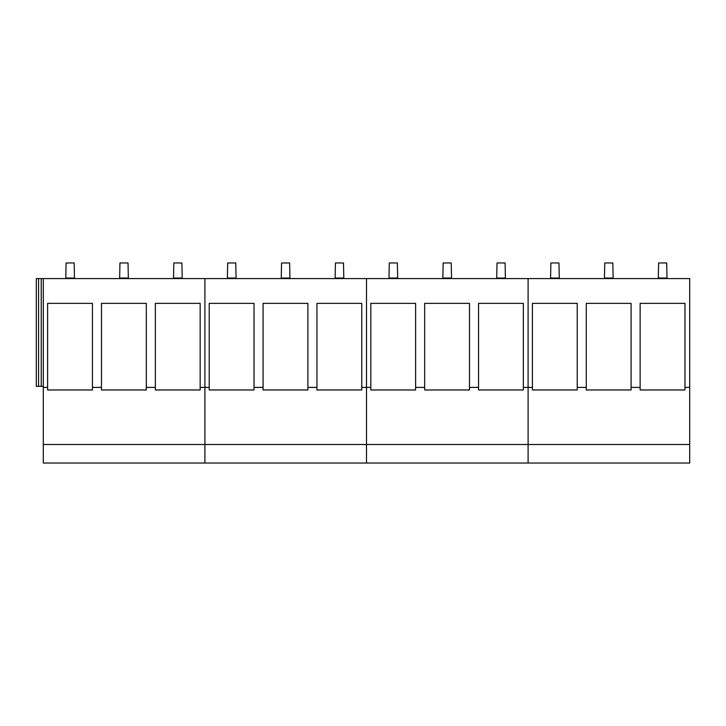 <?xml version="1.0" encoding="UTF-8"?>
<svg xmlns="http://www.w3.org/2000/svg" width="726" height="726" viewBox="0 0 726 726"><rect width="100%" height="100%" fill="white"/><g stroke="black" fill="none" stroke-linecap="round" stroke-linejoin="round"><path stroke-width="1.09" d="M586.272 387.403L586.272 303.368L631.094 303.368L631.094 389.98L586.272 389.98L586.272 387.403L577.224 387.403L577.224 389.98L532.412 389.98L532.412 387.403L528.101 387.403L528.101 278.593L689.7 278.593L689.7 463.034L43.306 463.034L43.306 278.593L41.237 278.593L41.237 386.323L43.306 386.323M263.075 387.403L263.075 303.368L307.897 303.368L307.897 389.98L263.075 389.98L263.075 387.403L254.027 387.403L254.027 389.98L209.215 389.98L209.215 387.403L204.904 387.403L204.904 278.593L43.306 278.593M43.306 387.403L47.607 387.403L47.607 389.98L92.429 389.98L92.429 387.403L101.477 387.403L101.477 389.98L146.298 389.98L146.298 387.403L155.346 387.403L155.346 389.98L200.158 389.98L200.158 387.403L204.904 387.403L204.904 444.493L43.306 444.493M204.904 463.034L204.904 444.493L204.904 463.034M41.237 278.593L36.3 278.593L36.3 386.323L41.237 386.323M101.477 387.403L101.477 303.368L146.298 303.368L146.298 387.403M155.346 387.403L155.346 303.368L200.158 303.368L200.158 387.403M47.607 387.403L47.607 303.368L92.429 303.368L92.429 387.403M38.569 278.593L38.569 386.323M204.904 387.403L204.904 444.493L366.503 444.493L366.503 278.593L204.904 278.593L204.904 387.403M366.503 463.034L366.503 444.493L366.503 463.034M316.944 387.403L316.944 389.98L361.757 389.98L361.757 303.368L316.944 303.368L316.944 387.403L307.897 387.403M424.674 387.403L424.674 303.368L469.495 303.368L469.495 389.98L424.674 389.98L424.674 387.403L415.626 387.403L415.626 389.98L370.814 389.98L370.814 387.403L361.757 387.403M209.215 387.403L209.215 303.368L254.027 303.368L254.027 387.403M689.7 444.493L528.101 444.493L528.101 463.034L528.101 278.593L366.503 278.593L366.503 444.493L528.101 444.493L528.101 387.403L523.364 387.403L523.364 389.98L478.543 389.98L478.543 387.403L469.495 387.403M478.543 387.403L478.543 303.368L523.364 303.368L523.364 387.403M370.814 387.403L370.814 303.368L415.626 303.368L415.626 387.403M640.141 387.403L640.141 389.98L684.963 389.98L684.963 303.368L640.141 303.368L640.141 387.403L631.094 387.403M689.7 387.403L684.963 387.403M532.412 387.403L532.412 303.368L577.224 303.368L577.224 387.403M65.776 278.593L66.084 262.966L74.17 262.966L74.479 278.593M119.645 278.593L119.953 262.966L128.03 262.966L128.348 278.593M173.505 278.593L173.823 262.966L181.899 262.966L182.208 278.593M227.374 278.593L227.683 262.966L235.769 262.966L236.077 278.593M281.243 278.593L281.552 262.966L289.629 262.966L289.946 278.593M335.113 278.593L335.421 262.966L343.498 262.966L343.806 278.593M388.973 278.593L389.281 262.966L397.367 262.966L397.676 278.593M442.842 278.593L443.15 262.966L451.236 262.966L451.545 278.593M496.711 278.593L497.02 262.966L505.096 262.966L505.405 278.593M550.571 278.593L550.889 262.966L558.966 262.966L559.274 278.593M604.44 278.593L604.749 262.966L612.835 262.966L613.143 278.593M658.31 278.593L658.618 262.966L666.695 262.966L667.012 278.593M74.17 278.049L66.084 278.049M128.03 278.049L119.953 278.049M181.899 278.049L173.823 278.049M235.769 278.049L227.683 278.049M289.629 278.049L281.552 278.049M343.498 278.049L335.421 278.049M397.367 278.049L389.281 278.049M451.236 278.049L443.15 278.049M505.096 278.049L497.02 278.049M558.966 278.049L550.889 278.049M612.835 278.049L604.749 278.049M666.695 278.049L658.618 278.049"/></g></svg>
